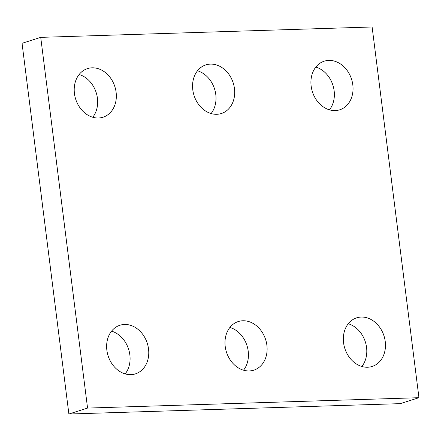 <?xml version="1.0" encoding="UTF-8"?>
<svg xmlns="http://www.w3.org/2000/svg" width="441" height="441" viewBox="0 0 441 441"><rect width="100%" height="100%" fill="white"/><g stroke="black" fill="none" stroke-linecap="round" stroke-linejoin="round"><path stroke-width="0.66" d="M87.561 408.074L418.95 397.699L372.116 26.978L40.726 37.358L87.561 408.074L68.884 414.022L400.274 403.642L418.95 397.699M68.884 414.022L22.05 43.301L40.726 37.358M197.485 70.797A25.517 20.567 -107.7 0 1 214.547 88.911A25.517 20.567 -107.7 0 1 211.096 113.552M192.794 89.854A25.517 20.567 -107.7 0 1 205.886 64.888A25.517 20.567 -107.7 0 1 233.223 82.963A25.517 20.567 -107.7 0 1 221.365 113.519A25.517 20.567 -107.7 0 1 192.794 89.854M229.904 327.448A25.517 20.567 -107.7 0 1 246.971 345.562A25.517 20.567 -107.7 0 1 243.515 370.203M225.219 346.505A25.517 20.567 -107.7 0 1 238.311 321.539A25.517 20.567 -107.7 0 1 265.647 339.614A25.517 20.567 -107.7 0 1 253.79 370.17A25.517 20.567 -107.7 0 1 225.219 346.505M111.551 331.152A25.517 20.567 -107.7 0 1 128.618 349.266A25.517 20.567 -107.7 0 1 125.161 373.907M106.865 350.215A25.517 20.567 -107.7 0 1 119.958 325.243A25.517 20.567 -107.7 0 1 147.294 343.324A25.517 20.567 -107.7 0 1 135.437 373.874A25.517 20.567 -107.7 0 1 106.865 350.215M348.258 323.744A25.517 20.567 -107.7 0 1 365.324 341.852A25.517 20.567 -107.7 0 1 361.868 366.499M343.572 342.8A25.517 20.567 -107.7 0 1 356.664 317.829A25.517 20.567 -107.7 0 1 384.001 335.91A25.517 20.567 -107.7 0 1 372.143 366.46A25.517 20.567 -107.7 0 1 343.572 342.8M315.839 67.093A25.517 20.567 -107.7 0 1 332.9 85.201A25.517 20.567 -107.7 0 1 329.449 109.848M311.153 86.149A25.517 20.567 -107.7 0 1 324.24 61.178A25.517 20.567 -107.7 0 1 351.576 79.259A25.517 20.567 -107.7 0 1 339.719 109.809A25.517 20.567 -107.7 0 1 311.153 86.149M79.132 74.501A25.517 20.567 -107.7 0 1 96.193 92.616A25.517 20.567 -107.7 0 1 92.742 117.256M74.441 93.558A25.517 20.567 -107.7 0 1 87.533 68.592A25.517 20.567 -107.7 0 1 114.869 86.668A25.517 20.567 -107.7 0 1 103.012 117.223A25.517 20.567 -107.7 0 1 74.441 93.558"/></g></svg>
